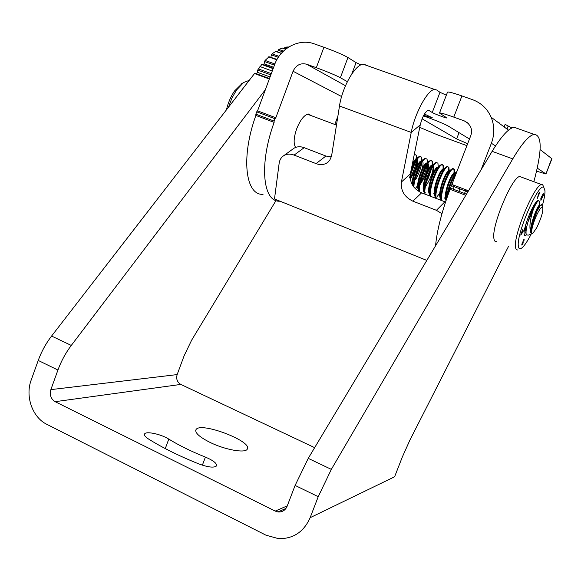 <?xml version="1.0" encoding="UTF-8"?>
<svg xmlns="http://www.w3.org/2000/svg" width="581" height="581" viewBox="0 0 581 581"><rect width="100%" height="100%" fill="white"/><g stroke="black" fill="none" stroke-linecap="round" stroke-linejoin="round"><path stroke-width="0.87" d="M286.498 48.572L284.567 47.882L285.191 47.17L288.292 46.945M282.707 51.876L278.226 50.271L278.844 49.4L282.402 48.107M278.306 57.316L271.487 54.861L272.068 53.844L275.859 51.31M274.443 65.137L264.551 61.542L265.081 60.424L269.076 56.749M270.848 74.884L257.681 70.054L262.053 64.142L273.288 68.253M314.655 447.653L180.829 384.419C177.205 382.218 175.978 378.935 177.154 374.585L50.867 389.626L57.933 370.032C61.201 361.121 65.653 352.921 71.281 345.434L265.386 89.663M508.593 246.257L409.946 440.013L402.393 456.855L394.601 476.783L310.131 517.693C303.827 531.891 293.311 538.885 278.597 538.681L266.004 535.195L46.93 424.391C32.369 417.398 24.998 396.315 31.229 379.923L38.23 360.445C41.462 351.585 45.914 343.451 51.586 336.05L254.507 73.547L255.088 73.242L269.49 78.544L254.994 73.221M50.867 389.626C49.458 394.942 50.888 398.958 55.144 401.682L275.22 511.091L277.958 511.941C282.213 512.268 285.264 510.394 287.094 506.312L295.104 485.425L308.235 458.365L492.136 151.343C501.185 136.506 508.462 128.466 513.974 127.224L518.441 128.815M168.795 439.105C161.249 434.239 146.18 430.949 144.625 433.891C143.892 435.154 145.206 436.868 148.562 439.04C162.68 447.857 179.522 456.179 199.087 464.016C208.216 467.313 214.019 467.959 216.481 465.962C217.112 463.471 213.423 460.515 205.413 457.094C191.338 451.466 179.13 445.474 168.795 439.105L165.265 448.59M209.799 442.286C224.854 449.781 245.305 453.441 247.237 449.178C253.323 441.545 200.38 421.327 196.015 429.62C194.7 432.707 199.298 436.927 209.799 442.286M276.033 200.518L191.636 340.183L184.126 355.761L177.154 374.585M256.642 73.831L257.427 72.32L270.078 76.968M257.681 70.054L257.427 72.32M263.716 64.745L264.094 63.816L273.644 67.294M264.551 61.542L264.094 63.816M270.761 57.359L277.05 59.385M271.487 54.861L270.833 57.141M278.226 50.271L277.616 51.941M284.567 47.882L284.189 48.688M310.131 517.693L318.235 496.682L331.337 469.375L512.769 158.882C521.68 143.885 528.746 135.707 533.961 134.342C542.255 134.85 542.218 150.646 533.852 181.73M543.838 187.329L542.625 184.62L541.499 184.555C534.36 184.94 513.582 234.673 515.492 246.831C515.71 249.271 516.516 250.295 517.903 249.888M542.167 206.255C544.085 199.573 545.029 194.446 545 190.873L543.801 187.314C538.66 182.434 516.465 233.25 518.31 245.807C518.579 248.828 519.77 249.54 521.861 247.942C524.469 245.785 527.613 241.093 531.31 233.86M521.644 177.22L519.763 176.522C512.079 176.689 491.41 226.103 493.894 238.413C494.213 240.883 495.114 241.936 496.595 241.573M536.27 201.985C533.445 206.262 530.693 212.893 528.006 221.869C526.11 228.529 525.573 232.901 526.393 234.985L524.788 235.588L524.106 233.874C523.314 227.679 532.879 203.822 537.302 200.968C538.58 200.024 539.262 200.532 539.342 202.508L539.335 203.306M541.862 196.923L540.904 200.416L540.838 198.31L543.293 193.262L543.344 195.383L542.901 196.298L542.865 194.853L542.349 197.322L541.891 198.259L541.666 196.85L541.303 198.063M522.421 231.957L523.278 230.744L523.016 231.884L520.743 235.109L522.704 229.706L522.421 231.957L522.639 229.742M523.975 239.169L523.946 240.962L523.641 240.265L523.096 241.289L523.096 243.178L521.665 245.015L523.975 239.169M538.275 196.087L537.2 198.586L538.899 193.037L540.003 192.057L538.275 196.087L539.923 192.093M537.636 198.179L538.079 196.015M523.946 240.962L524.127 239.379M523.096 241.289L523.278 240.323M523.365 242.023L522.958 241.485M523.096 243.178L523.169 241.95M522.261 244.826L522.9 243.105M521.673 245.022L522.065 244.746M522.21 244.035L522.072 243.504M523.016 231.884L522.958 231.194M520.859 234.579L522.82 231.804M541.347 199.501L541.114 197.99M540.889 199.973L541.151 199.428M543.344 195.383L543.112 193.64M542.894 195.855L543.155 195.318M542.865 194.853L542.313 195.986M542.349 197.322L542.117 195.913M541.884 197.816L542.153 197.25M534.84 203.895L534.861 204.309M539.379 193.19L538.587 195.085M522.108 230.962L521.418 233.38M257.565 110.84L275.822 117.754L274.973 118.756L256.693 111.828L257.565 110.84L274.646 64.578C280.362 48.121 299.092 38.15 314.19 43.836L323.929 47.272C334.976 51.281 342.986 54.694 347.946 57.519L340.379 77.716C335.353 75.087 327.335 71.753 316.318 67.701L323.929 47.272M360.975 64.898L356.073 62.617L347.946 57.519M428.495 110.296L428.226 110.296C425.031 111.872 422.38 116.723 420.259 124.85L410.339 173.937C409.518 182.478 413.273 188.781 421.603 192.841L412.859 201.171C404.427 197.032 400.607 190.648 401.398 182.02L411.232 132.432C414.783 113.193 427.899 89.321 434.646 89.481L436.701 90.004L439.984 92.306L446.339 95.197M439.534 112.946L447.479 92.226C447.929 91.522 452.744 92.757 461.924 95.93L472.542 99.671C481.133 102.866 487.328 108.712 491.134 117.224C494.584 125.714 494.663 134.393 491.381 143.26L481.068 169.819M540.09 149.564L551.935 158.773M435.554 245.807C436.999 230.301 441.821 211.469 450.035 189.319L470.726 135.765C471.91 132.519 471.801 129.389 470.392 126.36L467.894 123.041L464.35 120.921L468.591 123.731M263.048 194.337C245.494 195.594 240.614 157.4 255.88 115.445L255.858 114.152L274.116 121.088L274.973 118.756L256.693 111.828L255.858 114.152M280.02 201.193C262.939 202.66 258.712 164.532 274.123 122.388L255.88 115.445M337.881 116.251L334.794 124.457M328.294 161.896L327.074 162.847L329.776 160.203L331.584 155.962L339.493 106.011C342.216 86.889 355.616 63.721 363.408 64.295L365.819 64.949M469.477 139.004L448.133 126.012C443.673 123.622 435.438 120.231 423.426 115.844M422.089 118.807L456.637 138.91L467.661 143.689M423.68 115.358L432.366 117.82L424.442 114.021M466.906 145.649L438.059 135.082L419.751 127.392M536.575 171.155L545.944 173.995L551.754 158.504M537.258 168.141L545.733 173.799M461.924 95.93L453.776 117.115L464.35 120.921M453.776 117.115C444.639 113.883 439.875 112.525 439.49 113.048L446.833 117.907C447.363 118.684 434.16 113.811 432.249 112.525L439.984 92.306M428.887 110.441L432.249 112.525M347.365 81.674L340.379 77.716M345.492 85.727L306.608 64.215L316.318 67.701M292.817 149.085L294.001 148.22C296.985 146.477 300.377 146.296 304.168 147.676L294.102 155.091C290.268 153.682 286.847 153.856 283.848 155.606C281.211 157.298 279.643 159.855 279.149 163.29L274.493 198.963L426.803 260.411M441.959 213.699L436.418 210.307L444.886 201.796L445.533 202.057M412.859 201.171L436.418 210.307M327.074 162.847C323.849 164.866 320.182 165.127 316.071 163.617L325.897 156.035L331.323 156.972M294.102 155.091L316.071 163.617M421.603 192.841L444.886 201.796M304.168 147.676L325.897 156.035M306.608 64.215C300.515 62.748 295.998 65.101 293.064 71.26L341.621 96.562M275.822 117.754L293.064 71.26M274.116 121.088L274.123 122.388M295.62 147.421C293.34 143.776 293.703 137.544 296.717 128.728C300.442 119.606 304.393 114.704 308.569 114.021L311.169 115.619M504.134 126.927L505.114 124.414L511.912 127.936M451.139 185.579L467.836 191.912L451.154 185.579M466.398 189.965L465.889 191.171M526.393 234.985L528.587 235.094L532.305 233.409M541.899 205.638L541.463 204.643L540.432 205.275L536.779 211.629L532.218 224.724C534.636 215.609 537.091 209.371 539.582 205.994L540.199 205.543M409.344 177.968L415.618 161.489M414.972 179.471L420.891 163.929M421.341 161.039C421.617 157.691 421.051 156.086 419.642 156.216L417.521 157.654C415.459 159.891 413.425 163.544 411.413 168.599M414.979 189.028L418.356 184.758M420.637 180.902L426.156 166.442M413.897 187.118C413.948 176.609 422.155 158.591 425.771 158.511L425.089 158.257L423.048 159.644C417.928 166.159 414.66 175.019 413.236 186.232M423.948 186.443L428.444 177.844L431.414 169.027M432.068 165.629C432.504 161.932 432.003 160.16 430.557 160.305L428.589 161.641C424.152 165.984 418.037 182.594 418.719 190.764M424.98 194.141C423.491 184.976 432.751 162.658 436.723 162.607L436.033 162.353L434.152 163.653C429.773 167.931 423.6 184.569 424.203 192.805M434.225 191.316L434.479 190.938M442.875 169.972C443.419 166.108 442.969 164.249 441.538 164.416L439.723 165.665C435.372 169.906 429.098 186.821 429.715 195.042M436.701 197.177L439.89 193.001M448.307 172.158C448.902 168.199 448.481 166.311 447.05 166.478L445.315 167.684C440.979 171.896 434.61 189.094 435.249 197.286M453.746 174.344C454.4 170.298 454.008 168.367 452.584 168.548L450.921 169.717C446.651 173.857 440.224 191.113 440.79 199.363M446.288 199.799C444.472 194.606 450.079 177.779 453.703 174.387L456.55 171.751C452.679 175.556 446.709 190.684 446.368 199.552M526.008 232.073L525.892 231.165C525.311 229.669 525.449 226.873 526.313 222.777M534.76 204.018L534.745 204.527M464.553 193.473L465.788 189.733M458.917 191.331L460.159 187.598M453.303 189.195L454.538 185.47M453.703 174.387L454.189 173.93M440.783 197.78C438.837 192.71 444.4 175.811 448.111 172.339L449.258 171.518M441.023 194.947L440.442 195.557M435.234 195.557C433.346 190.386 438.808 173.792 442.533 170.298L443.935 169.42M435.43 193.023L434.305 194.105M429.708 193.342C427.87 188.07 433.237 171.787 436.977 168.258L437.442 167.822M438.227 167.379L437.929 163.217L438.292 166.776M429.867 191.091L429.417 191.541M425.684 192.994L424.878 192.558M424.195 191.127C422.409 185.753 427.681 169.783 431.436 166.231L431.894 165.796M433.506 165.57C434.443 167.408 433.644 171.569 431.102 178.069M424.326 189.152L423.338 190.045M418.698 188.912C416.969 183.451 422.147 167.786 425.909 164.212L426.352 163.784M428.008 163.472C429.105 165.512 428.132 170.168 425.096 177.43M418.465 187.532L417.877 188.019M413.076 186C411.893 179.899 416.817 165.658 420.397 162.201L420.833 161.787M422.525 161.38C423.353 162.288 423.229 164.764 422.155 168.81M413.302 185.266L412.859 185.666M412.336 164.031L415.321 159.79M417.049 159.31C417.906 160.095 417.87 162.389 416.947 166.181M532.218 224.724L530.78 232.523C529.211 227.215 537.105 205.863 539.299 205.333L539.814 206.044M525.958 231.681L524.81 228.217M533.852 205.463L533.496 207.003M464.647 190.699L465.083 189.471M459.019 188.564L459.455 187.336M453.405 186.428L453.841 185.208M446.034 200.554C442.628 196.313 450.74 173.508 454.102 173.341L454.705 173.458M445.983 196.567L445.293 197.315M440.776 198.767C436.694 195.441 444.981 171.431 448.561 171.257L449.157 171.359M435.227 196.603C431.189 193.095 439.425 169.325 443.042 169.187L443.623 169.274M435.597 191.788L434.232 193.299M429.7 194.446C425.699 190.764 433.884 167.234 437.544 167.125L438.328 167.415M430.013 189.907L429.374 190.633M424.188 192.289C420.23 188.44 428.364 165.142 432.061 165.062L432.605 165.12M433.143 166.101C433.303 171.642 430.703 178.578 425.35 186.915M424.457 188.026L423.883 188.658M418.69 190.14C414.769 186.123 422.859 163.058 426.592 163.007L427.115 163.058M427.674 163.944C427.957 169.558 425.328 176.602 419.787 185.085M418.916 186.131L417.783 187.278M412.285 184.722C411.508 176.842 418.226 161.039 421.138 160.966L421.646 161.002M412.786 161.838L416.185 158.947M416.78 159.681C417.434 164.263 415.27 170.792 410.302 179.275M530.78 232.523C529.037 227.367 529.995 219.364 533.648 208.521C535.776 203.909 537.389 201.302 538.478 200.699L538.979 200.699L539.604 205.289M447.414 196.516C449.28 186.908 452.229 179.144 456.245 173.218M441.545 200.51C440.245 191.381 449.505 168.94 453.274 168.81L454.349 169.282L454.596 173.559M436.004 198.382C434.646 189.239 443.906 166.827 447.74 166.732L448.859 167.248L449.135 171.38M430.485 196.255C429.061 187.104 438.321 164.743 442.221 164.67L443.383 165.229L443.746 168.686M436.723 162.607L437.929 163.217M419.475 191.846C418.051 182.536 427.246 160.581 431.24 160.559L432.489 161.213L432.852 164.888L432.489 161.213M425.771 158.511L427.071 159.223L427.456 162.731M427.413 163.246C426.774 168.57 424.696 174.634 421.167 181.417M410.251 174.387C413.657 163.878 417.013 157.909 420.317 156.471L421.668 157.233L422.067 160.588M422.009 161.329C421.37 166.732 419.264 172.826 415.705 179.602M414.318 154.226L416.286 155.258L416.7 158.453M416.635 159.361C416.032 164.634 414.013 170.582 410.571 177.212M226.43 109.874C228.101 102.779 230.81 96.468 234.564 90.941L242.321 83.315M249.256 80.338L243.584 82.531L236.511 90.048L231.935 98.08L228.464 107.238M533.648 208.521L528.006 221.869M536.8 227.599C541.71 217.098 543.613 210.249 542.516 207.054C541.572 206.814 540.025 208.702 537.875 212.719C532.864 222.051 529.56 236.271 533.075 233.061L536.8 227.599M285.191 47.17L287.355 47.947M288.663 47.076L288.161 46.901L288.663 47.076M278.844 49.4L283.528 51.077M285.612 49.254L282.105 47.998M272.068 53.844L278.974 56.335M281.284 53.401L275.517 51.339M265.081 60.424L274.878 63.975M276.81 59.821L268.611 56.858M273.15 68.638L261.61 64.426M259.932 66.532L272.264 71.035M269.323 79.001L254.507 73.547M51.586 336.05L71.281 345.434M287.275 505.855L275.22 511.091M55.144 401.682L180.829 384.419M38.23 360.445L57.933 370.032M258.16 68.827L271.305 73.634M318.235 496.682L295.104 485.425M512.769 158.882L492.136 151.343M331.337 469.375L308.235 458.365M202.37 465.199L205.413 457.094M451.902 184.475L468.518 190.771M465.795 195.318L450.035 189.319M420.259 124.85L411.232 132.432L339.493 106.011M506.981 129.047L507.947 126.571M401.398 182.02L410.339 173.937M351.825 73.932L356.073 62.617M495.52 145.925L491.381 143.26M450.217 188.019L466.463 194.199M456.637 138.91L459.048 132.657M277.958 511.941L285.968 508.426M533.961 134.342L513.974 127.224M282.206 47.983L285.663 49.218M275.728 51.266L281.378 53.292M268.938 56.698L276.941 59.589M262.053 64.142L273.295 68.238M195.695 430.47L196.015 429.62M144.408 434.472L144.625 433.891M543.801 187.314L542.625 184.62M519.763 176.522L541.499 184.555M524.113 234.02L524.788 235.588M434.646 89.481L363.408 64.295M499.471 123.448L499.675 122.932M294.001 148.22L283.848 155.606M545.944 173.995L551.95 158.736M274.987 118.756L256.729 111.828M508.506 130.188L491.134 117.224M451.168 185.579L467.843 191.904M540.432 205.275L539.582 205.994M417.521 157.654L414.907 160.196M423.048 159.644L420.397 162.201M428.589 161.641L425.909 164.212M434.152 163.653L431.436 166.231M439.723 165.665L436.977 168.258M445.315 167.684L442.533 170.298M450.921 169.717L448.111 172.339M540.025 205.601L539.299 205.333M454.618 173.537L454.102 173.341M449.062 171.446L448.561 171.257M443.521 169.369L443.042 169.187M438.001 167.292L437.544 167.125M432.496 165.229L432.061 165.062M427.006 163.167L426.592 163.007M421.53 161.111L421.138 160.966M416.076 159.056L415.705 158.925M526.001 232.458L525.217 233.112M454.792 173.37L454.349 169.282M445.213 197.395L444.349 198.186M449.28 171.242L448.859 167.248M439.752 195.303L438.967 196.022M443.79 169.122L443.383 165.229M434.421 193.103L433.6 193.865M428.727 191.272L428.255 191.708M427.413 162.767L427.071 159.223M418.378 186.712L417.63 187.416M421.995 160.661L421.668 157.233M416.592 158.555L416.286 155.258M240.926 84.187L243.584 82.531M538.064 200.539L538.485 200.699M452.584 168.548L453.282 168.81M447.05 166.478L447.74 166.732M441.538 164.408L442.221 164.67M430.557 160.298L431.24 160.559M419.642 156.216L420.324 156.471M295.271 146.92L296.121 147.247M307.407 114.21L336.479 125.089M542.516 207.054L541.463 204.643"/></g></svg>
